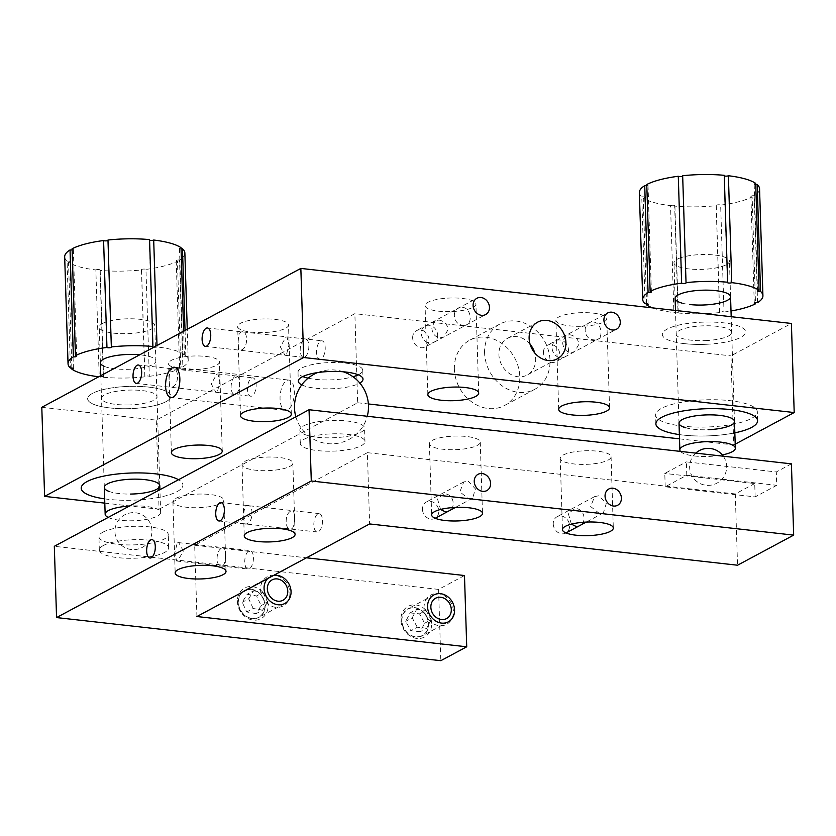 <?xml version="1.0" encoding="UTF-8"?>
<svg xmlns="http://www.w3.org/2000/svg" width="836" height="836" viewBox="0 0 836 836"><rect width="100%" height="100%" fill="white"/><g stroke="black" fill="none" stroke-linecap="round" stroke-linejoin="round"><path stroke-width="0.63" stroke-dasharray="4.18 3.13" d="M438.9 320.073C444.156 321.024 447.239 324.149 448.169 329.468L443.759 337.033L439.464 337.89C434.73 336.668 432.181 333.24 431.815 327.628L435.013 320.721L438.9 320.073M412.66 337.901A9.248 7.848 -118.2 0 1 416.464 330.669A9.248 7.848 -118.2 0 1 424.657 331.547A9.248 7.848 -118.2 0 1 429.004 339.74A9.248 7.848 -118.2 0 1 425.2 346.971A9.248 7.848 -118.2 0 1 417.007 346.094A9.248 7.848 -118.2 0 1 412.66 337.901M454.376 369.219A37.003 31.381 -118.2 0 1 469.602 340.273A37.003 31.381 -118.2 0 1 502.373 343.795A37.003 31.381 -118.2 0 1 519.783 376.555A37.003 31.381 -118.2 0 1 504.557 405.491A37.003 31.381 -118.2 0 1 471.786 401.97A37.003 31.381 -118.2 0 1 454.376 369.219M484.598 353.011A37.003 31.381 -118.2 0 1 499.823 324.075A37.003 31.381 -118.2 0 1 532.595 327.597A37.003 31.381 -118.2 0 1 550.004 360.358A37.003 31.381 -118.2 0 1 534.789 389.294A37.003 31.381 -118.2 0 1 502.008 385.772A37.003 31.381 -118.2 0 1 484.598 353.011M569.713 334.755C574.969 335.696 578.052 338.82 578.982 344.139L574.572 351.705L570.277 352.573C565.544 351.339 562.994 347.922 562.628 342.311L565.826 335.403L569.713 334.755M543.473 352.583A9.248 7.848 -118.2 0 1 547.277 345.341A9.248 7.848 -118.2 0 1 555.47 346.229A9.248 7.848 -118.2 0 1 559.827 354.412A9.248 7.848 -118.2 0 1 556.013 361.654A9.248 7.848 -118.2 0 1 547.82 360.765A9.248 7.848 -118.2 0 1 543.473 352.583M593.184 313.113A25.435 6.803 -1.8 0 1 606.737 318.683A25.435 6.803 -1.8 0 1 569.431 325.841A25.435 6.803 -1.8 0 1 555.888 320.282A25.435 6.803 -1.8 0 1 593.184 313.113M594.02 339.844C603.717 342.049 603.111 323.104 593.466 322.027C582.013 320.763 582.619 339.677 594.02 339.844M301.744 384.863A32.374 8.663 178.2 0 0 315.548 388.228A32.374 8.663 178.2 0 0 359.814 383.045M308.139 378.165A32.374 8.663 178.2 0 0 315.266 379.325A32.374 8.663 178.2 0 0 353.011 376.754M358.257 374.81A32.374 8.663 178.2 0 0 362.74 370.202A32.374 8.663 178.2 0 0 345.487 363.117A32.374 8.663 178.2 0 0 298.013 372.239A32.374 8.663 178.2 0 0 302.768 376.545M462.371 298.442A25.435 6.803 -1.8 0 1 475.924 304.001A25.435 6.803 -1.8 0 1 438.618 311.17A25.435 6.803 -1.8 0 1 425.075 305.6A25.435 6.803 -1.8 0 1 462.371 298.442M463.207 325.162C472.904 327.378 472.298 308.432 462.653 307.345C451.2 306.091 451.806 324.995 463.207 325.162M286.414 355.007L284.971 355.279L280.332 346.867L285.86 337.19L287.03 336.898L288.942 344.996L286.414 355.007M274.971 319.394A25.435 6.803 -1.8 0 1 288.524 324.964A25.435 6.803 -1.8 0 1 251.218 332.132A25.435 6.803 -1.8 0 1 237.675 326.562A25.435 6.803 -1.8 0 1 274.971 319.394M321.17 358.916A9.248 4.232 96.4 0 1 319.854 359.198A9.248 4.232 96.4 0 1 316.572 350.932A9.248 4.232 96.4 0 1 320.606 341.088A9.248 4.232 96.4 0 1 321.912 340.806A9.248 4.232 96.4 0 1 325.194 349.072A9.248 4.232 96.4 0 1 321.17 358.916M252.085 395.94A9.248 4.232 96.4 0 1 250.779 396.233A9.248 4.232 96.4 0 1 247.498 387.967A9.248 4.232 96.4 0 1 251.531 378.123A9.248 4.232 96.4 0 1 252.838 377.841A9.248 4.232 96.4 0 1 256.119 386.107A9.248 4.232 96.4 0 1 252.085 395.94M217.339 392.042L215.897 392.314L211.247 383.902L216.775 374.225L217.956 373.932L219.868 382.031L217.339 392.042M205.886 356.429A25.435 6.803 -1.8 0 1 219.44 361.998A25.435 6.803 -1.8 0 1 182.143 369.167A25.435 6.803 -1.8 0 1 168.59 363.597A25.435 6.803 -1.8 0 1 205.886 356.429M287.647 409.943A15.267 6.981 96.4 0 1 285.484 410.413A15.267 6.981 96.4 0 1 280.07 396.786A15.267 6.981 96.4 0 1 286.727 380.547A15.267 6.981 96.4 0 1 288.89 380.077A15.267 6.981 96.4 0 1 294.293 393.704A15.267 6.981 96.4 0 1 287.647 409.943M530.066 344.213A20.816 17.65 61.8 0 0 507.473 338.34A20.816 17.65 61.8 0 0 498.904 354.621A20.816 17.65 61.8 0 0 508.696 373.044A20.816 17.65 61.8 0 0 527.14 375.03A20.816 17.65 61.8 0 0 535.698 358.748A20.816 17.65 61.8 0 0 534.758 352.959M679.501 438.858L733.757 444.951L730.957 355.864L791.399 323.459M733.757 444.951L735.199 444.177M41.8 407.299L156.259 420.142L354.861 313.667L730.957 355.864M104.813 503.136L159.059 509.228L156.259 420.142M172.373 387.005C179.625 384.759 179.019 365.823 171.808 369.188C167.879 371.801 168.485 390.725 172.373 387.005M159.059 509.228L357.662 402.753L354.861 313.667M241.447 349.97C248.7 347.724 248.104 328.788 240.893 332.153C236.964 334.766 237.56 353.691 241.447 349.97M684.517 343.648A41.622 11.129 -1.8 0 1 667.159 329.112A41.622 11.129 -1.8 0 1 723.38 322.821A41.622 11.129 -1.8 0 1 740.738 337.368A41.622 11.129 -1.8 0 1 684.517 343.648M109.829 407.937A41.622 11.129 -1.8 0 1 92.462 393.39A41.622 11.129 -1.8 0 1 148.683 387.099A41.622 11.129 -1.8 0 1 166.04 401.646A41.622 11.129 -1.8 0 1 109.829 407.937M679.365 434.595A50.871 13.606 178.2 0 0 683.002 435.054A50.871 13.606 178.2 0 0 734.844 432.849A50.871 13.606 178.2 0 1 709.994 435.817A50.871 13.606 178.2 0 1 679.365 434.595M104.678 498.873A50.871 13.606 178.2 0 0 108.304 499.332A50.871 13.606 178.2 0 0 166.782 495.539A50.871 13.606 178.2 0 0 178.517 479.718A50.871 13.606 178.2 0 1 129.078 500.283A50.871 13.606 178.2 0 1 104.678 498.873M357.662 402.753L368.383 403.955M599.485 513.555L590.634 506.511L594.626 496.605L598.921 495.738L606.267 503.606L603.373 512.907L599.485 513.555M563.161 455.045A25.435 6.803 -1.8 0 1 591.658 450.771A25.435 6.803 -1.8 0 1 611.074 456.769A25.435 6.803 -1.8 0 1 608.127 460.082A25.435 6.803 -1.8 0 1 579.641 464.356A25.435 6.803 -1.8 0 1 560.225 458.358A25.435 6.803 -1.8 0 1 563.161 455.045M102.932 532.166A34.684 9.28 -1.8 0 1 141.796 526.346A34.684 9.28 -1.8 0 1 168.266 534.517A34.684 9.28 -1.8 0 1 164.253 539.042A34.684 9.28 -1.8 0 1 125.39 544.863A34.684 9.28 -1.8 0 1 98.92 536.691A34.684 9.28 -1.8 0 1 102.932 532.166M103.35 545.521A34.684 9.28 -1.8 0 1 142.214 539.711A34.684 9.28 -1.8 0 1 168.684 547.873A34.684 9.28 -1.8 0 1 164.671 552.408A34.684 9.28 -1.8 0 1 125.818 558.218A34.684 9.28 -1.8 0 1 99.338 550.057A34.684 9.28 -1.8 0 1 103.35 545.521M303.583 425.921A32.374 8.663 -1.8 0 1 339.844 420.487A32.374 8.663 -1.8 0 1 364.559 428.116A32.374 8.663 -1.8 0 1 360.807 432.337A32.374 8.663 -1.8 0 1 324.546 437.771A32.374 8.663 -1.8 0 1 299.842 430.143A32.374 8.663 -1.8 0 1 303.583 425.921M304.001 439.287A32.374 8.663 -1.8 0 1 340.273 433.853A32.374 8.663 -1.8 0 1 364.977 441.471A32.374 8.663 -1.8 0 1 361.236 445.703A32.374 8.663 -1.8 0 1 324.964 451.137A32.374 8.663 -1.8 0 1 300.26 443.508A32.374 8.663 -1.8 0 1 304.001 439.287M468.108 481.066L475.454 488.935L472.559 498.235L468.672 498.883L459.821 491.84L463.813 481.933L468.108 481.066M432.348 440.363A25.435 6.803 -1.8 0 1 460.845 436.099A25.435 6.803 -1.8 0 1 480.261 442.087A25.435 6.803 -1.8 0 1 477.314 445.41A25.435 6.803 -1.8 0 1 448.817 449.674A25.435 6.803 -1.8 0 1 429.411 443.686A25.435 6.803 -1.8 0 1 432.348 440.363M246.348 505.874C253.569 502.509 254.154 521.445 246.913 523.691C243.015 527.411 242.419 508.487 246.348 505.874M291.879 528.728C295.808 526.105 295.212 507.18 291.315 510.911C284.062 513.158 284.668 532.083 291.879 528.728M244.948 461.326A25.435 6.803 -1.8 0 1 273.445 457.062A25.435 6.803 -1.8 0 1 292.861 463.05A25.435 6.803 -1.8 0 1 289.914 466.373A25.435 6.803 -1.8 0 1 261.417 470.637A25.435 6.803 -1.8 0 1 242.012 464.649A25.435 6.803 -1.8 0 1 244.948 461.326M177.274 542.909L178.716 542.637L183.366 551.039L177.828 560.726L176.657 561.019L174.745 552.909L177.274 542.909M222.794 565.763C226.723 563.14 226.128 544.215 222.24 547.946C214.988 550.192 215.594 569.117 222.794 565.763M175.874 498.36A25.435 6.803 -1.8 0 1 204.371 494.097A25.435 6.803 -1.8 0 1 223.776 500.085A25.435 6.803 -1.8 0 1 220.84 503.408A25.435 6.803 -1.8 0 1 192.343 507.671A25.435 6.803 -1.8 0 1 172.927 501.684A25.435 6.803 -1.8 0 1 175.874 498.36M252.117 618.65A15.267 12.948 -118.2 0 1 238.762 606.33A15.267 12.948 -118.2 0 1 244.446 590.498A15.267 12.948 -118.2 0 1 251.197 589.255A15.267 12.948 -118.2 0 1 264.552 601.565A15.267 12.948 -118.2 0 1 258.867 617.396A15.267 12.948 -118.2 0 1 252.117 618.65M267.729 578.564A15.267 12.948 -118.2 0 1 270.352 576.61A15.267 12.948 -118.2 0 1 273.424 575.513M415.638 636.99A15.267 12.948 -118.2 0 1 402.273 624.68A15.267 12.948 -118.2 0 1 407.958 608.838A15.267 12.948 -118.2 0 1 414.708 607.594A15.267 12.948 -118.2 0 1 428.074 619.904A15.267 12.948 -118.2 0 1 422.389 635.747A15.267 12.948 -118.2 0 1 415.638 636.99M686.795 475.235L686.377 461.869L776.31 471.953L776.728 485.319L755.148 496.887L665.205 486.803L686.795 475.235L776.728 485.319M665.205 486.803L664.787 473.437L686.377 461.869M755.148 496.887L754.72 483.532L664.787 473.437M791.42 463.855L776.31 471.953M754.72 483.532L735.293 493.94L737.54 565.22M735.293 493.94L367.38 452.673L369.616 523.942M367.38 452.673L194.684 545.25L196.92 616.529M464.482 575.523L438.586 589.411L440.823 660.68M194.684 545.25L306.467 557.8M438.586 589.411L54.319 546.305M444.919 511.611C456.372 512.886 455.756 493.961 444.365 493.794L437.479 498.831L440.572 509.458M575.732 526.293C587.185 527.558 586.569 508.633 575.178 508.476L568.292 513.513L571.385 524.141M437.646 335.111A9.248 7.848 -118.2 0 1 433.842 342.342A9.248 7.848 -118.2 0 1 425.639 341.464A9.248 7.848 -118.2 0 1 421.292 333.271A9.248 7.848 -118.2 0 1 425.096 326.04A9.248 7.848 -118.2 0 1 433.288 326.918A9.248 7.848 -118.2 0 1 437.646 335.111M322.487 520.494A9.248 4.232 96.4 0 1 317.137 531.999A9.248 4.232 96.4 0 1 313.855 525.123A9.248 4.232 96.4 0 1 319.206 513.607A9.248 4.232 96.4 0 1 322.487 520.494M239.775 382.888A9.248 4.232 96.4 0 1 234.425 394.393A9.248 4.232 96.4 0 1 231.133 387.517A9.248 4.232 96.4 0 1 236.483 376.012A9.248 4.232 96.4 0 1 239.775 382.888M308.85 345.853A9.248 4.232 96.4 0 1 303.499 357.359A9.248 4.232 96.4 0 1 300.218 350.483A9.248 4.232 96.4 0 1 305.568 338.977A9.248 4.232 96.4 0 1 308.85 345.853M568.459 349.782A9.248 7.848 -118.2 0 1 564.655 357.024A9.248 7.848 -118.2 0 1 556.452 356.136A9.248 7.848 -118.2 0 1 552.105 347.954A9.248 7.848 -118.2 0 1 555.909 340.712A9.248 7.848 -118.2 0 1 564.101 341.6A9.248 7.848 -118.2 0 1 568.459 349.782M253.412 557.528A9.248 4.232 96.4 0 1 248.062 569.034A9.248 4.232 96.4 0 1 244.77 562.158A9.248 4.232 96.4 0 1 250.121 550.642A9.248 4.232 96.4 0 1 253.412 557.528M422.431 509.312A9.248 7.848 61.8 0 0 426.788 517.494A9.248 7.848 61.8 0 0 434.981 518.383A9.248 7.848 61.8 0 0 438.785 511.141A9.248 7.848 61.8 0 0 434.438 502.958A9.248 7.848 61.8 0 0 426.235 502.07A9.248 7.848 61.8 0 0 422.431 509.312M553.244 523.984A9.248 7.848 61.8 0 0 557.602 532.177A9.248 7.848 61.8 0 0 565.794 533.054A9.248 7.848 61.8 0 0 569.598 525.823A9.248 7.848 61.8 0 0 565.251 517.63A9.248 7.848 61.8 0 0 557.048 516.752A9.248 7.848 61.8 0 0 553.244 523.984M680.473 451.409A27.755 7.419 178.2 0 0 722.273 454.92M680.535 257.791A27.755 7.419 178.2 0 0 673.973 262.838A27.755 7.419 178.2 0 0 692.271 269.223A27.755 7.419 178.2 0 0 722.879 266.151A27.755 7.419 178.2 0 0 729.441 261.093A27.755 7.419 178.2 0 0 711.143 254.708A27.755 7.419 178.2 0 0 680.535 257.791M709.712 426.903A50.871 13.606 178.2 0 0 757.322 411.814A50.871 13.606 178.2 0 0 703.222 399.921A50.871 13.606 178.2 0 0 655.612 415.011A50.871 13.606 178.2 0 0 709.712 426.903M685.875 427.823A27.755 7.419 178.2 0 0 708.52 429.683M706.608 344.275A41.622 11.129 178.2 0 0 745.472 331.317A41.622 11.129 178.2 0 0 701.289 322.194A41.622 11.129 178.2 0 0 662.425 335.163A41.622 11.129 178.2 0 0 706.608 344.275M705.72 340.597A27.755 7.419 178.2 0 0 731.625 331.955A27.755 7.419 178.2 0 0 702.177 325.883A27.755 7.419 178.2 0 0 676.261 334.515A27.755 7.419 178.2 0 0 705.72 340.597M724.258 175.32A2.309 0.617 178.2 0 0 724.039 175.602A2.309 0.617 178.2 0 0 724.279 175.863M755.713 183.387A2.309 0.617 178.2 0 0 754.166 184.024A2.309 0.617 178.2 0 0 755.451 184.526A2.309 0.617 178.2 0 0 755.744 184.557M646.792 184.495A2.309 0.617 -1.8 0 1 648.025 184.996A2.309 0.617 -1.8 0 1 646.824 185.582M639.373 192.583A60.129 16.083 178.2 0 0 641.766 196.878L645.12 303.781M646.552 303.74L643.229 198.007A60.129 16.083 178.2 0 0 670.545 205.646L673.9 312.549A2.309 0.617 -1.8 0 1 676.491 312.162A2.309 0.617 -1.8 0 1 678.257 312.706A2.309 0.617 -1.8 0 1 678.038 312.977L674.673 206.074A60.129 16.083 178.2 0 0 716.264 205.656L719.618 312.56A2.309 0.617 -1.8 0 1 719.514 312.382A2.309 0.617 -1.8 0 1 721.426 311.713A2.309 0.617 -1.8 0 1 724.007 312.037L720.653 205.133A60.129 16.083 178.2 0 0 752.149 196.909L755.472 302.716M641.766 196.878A2.309 0.617 -1.8 0 1 644.765 197.38A2.309 0.617 -1.8 0 1 643.229 198.007M652.529 307.878A60.129 16.083 178.2 0 0 673.9 312.549M670.545 205.646A2.309 0.617 -1.8 0 1 673.137 205.259A2.309 0.617 -1.8 0 1 674.903 205.802A2.309 0.617 -1.8 0 1 674.673 206.074M678.038 312.977A60.129 16.083 178.2 0 0 719.618 312.56M716.264 205.656A2.309 0.617 -1.8 0 1 716.159 205.478A2.309 0.617 -1.8 0 1 718.072 204.81A2.309 0.617 -1.8 0 1 720.653 205.133M724.007 312.037A60.129 16.083 178.2 0 0 731.009 310.992M757.573 302.642L754.218 195.739A60.129 16.083 178.2 0 0 759.558 188.811M752.149 196.909A2.309 0.617 -1.8 0 1 750.906 196.397A2.309 0.617 -1.8 0 1 754.218 195.739M681.957 303.102A27.755 7.419 178.2 0 0 690.421 304.607M149.571 239.598A2.309 0.617 178.2 0 0 149.341 239.88A2.309 0.617 178.2 0 0 149.581 240.141M157.011 345.529L157.064 346.94A2.309 0.617 -1.8 0 1 153.981 347.295A2.309 0.617 -1.8 0 1 153.772 347.264M185.049 330.502L185.832 355.708A2.309 0.617 -1.8 0 1 184.119 355.718A2.309 0.617 -1.8 0 1 182.833 355.206A2.309 0.617 -1.8 0 1 184.38 354.568L183.638 331.255M181.015 247.665A2.309 0.617 178.2 0 0 179.479 248.302A2.309 0.617 178.2 0 0 180.754 248.814A2.309 0.617 178.2 0 0 181.057 248.835M72.095 248.773A2.309 0.617 -1.8 0 1 73.338 249.274A2.309 0.617 -1.8 0 1 72.126 249.859M64.675 256.871A60.129 16.083 178.2 0 0 67.068 261.156L70.433 368.059M71.854 368.028L68.531 262.285A60.129 16.083 178.2 0 0 95.847 269.923L99.212 376.827A2.309 0.617 -1.8 0 1 101.793 376.44A2.309 0.617 -1.8 0 1 103.57 376.984A2.309 0.617 -1.8 0 1 103.34 377.266L99.986 270.352A60.129 16.083 178.2 0 0 141.566 269.934L144.931 376.837A2.309 0.617 -1.8 0 1 144.827 376.66A2.309 0.617 -1.8 0 1 146.739 375.991A2.309 0.617 -1.8 0 1 149.31 376.325L145.955 269.411A60.129 16.083 178.2 0 0 177.451 261.187L180.816 368.091A2.309 0.617 -1.8 0 1 179.573 367.579A2.309 0.617 -1.8 0 1 182.875 366.92L179.521 260.017A60.129 16.083 178.2 0 0 184.871 253.089M67.068 261.156A2.309 0.617 -1.8 0 1 70.067 261.658A2.309 0.617 -1.8 0 1 68.531 262.285M95.847 269.923A2.309 0.617 -1.8 0 1 98.439 269.537A2.309 0.617 -1.8 0 1 100.205 270.08A2.309 0.617 -1.8 0 1 99.986 270.352M103.34 377.266A60.129 16.083 178.2 0 0 144.931 376.837M141.566 269.934A2.309 0.617 -1.8 0 1 141.462 269.756A2.309 0.617 -1.8 0 1 143.374 269.087A2.309 0.617 -1.8 0 1 145.955 269.411M149.31 376.325A60.129 16.083 178.2 0 0 180.816 368.091M177.451 261.187A2.309 0.617 -1.8 0 1 176.218 260.675A2.309 0.617 -1.8 0 1 179.521 260.017M182.875 366.92A60.129 16.083 178.2 0 0 188.225 359.992A60.129 16.083 178.2 0 0 185.832 355.708M184.38 354.568A60.129 16.083 178.2 0 0 157.064 346.94M104.636 366.513A27.755 7.419 178.2 0 0 115.723 368.885A27.755 7.419 178.2 0 0 152.946 364.475A27.755 7.419 178.2 0 0 140.542 354.882A27.755 7.419 178.2 0 0 139.727 354.798M108.178 517.421A27.755 7.419 178.2 0 0 131.9 520.776A27.755 7.419 178.2 0 0 156.635 516.481A27.755 7.419 178.2 0 0 160.627 512.458A27.755 7.419 178.2 0 0 129.361 506.073M103.267 323.104A27.755 7.419 178.2 0 0 99.275 327.116A27.755 7.419 178.2 0 0 119.684 333.627A27.755 7.419 178.2 0 0 150.762 329.394A27.755 7.419 178.2 0 0 154.754 325.371A27.755 7.419 178.2 0 0 134.345 318.871A27.755 7.419 178.2 0 0 103.267 323.104M108.555 491.234A27.755 7.419 178.2 0 0 130.426 494.066M126.821 408.71A41.622 11.129 178.2 0 0 170.784 396.954A41.622 11.129 178.2 0 0 131.691 386.326A41.622 11.129 178.2 0 0 87.717 398.082A41.622 11.129 178.2 0 0 126.821 408.71M127.626 404.979A27.755 7.419 178.2 0 0 156.938 397.142A27.755 7.419 178.2 0 0 130.876 390.057A27.755 7.419 178.2 0 0 101.564 397.894A27.755 7.419 178.2 0 0 127.626 404.979M424.04 608.19A16.616 14.097 -118.2 0 1 438.064 593.654A16.616 14.097 -118.2 0 1 453.405 611.147A16.616 14.097 -118.2 0 1 439.381 625.694A16.616 14.097 -118.2 0 1 424.04 608.19M401.928 620.96A14.996 12.718 -118.2 0 1 414.583 607.835A14.996 12.718 -118.2 0 1 428.419 623.625A14.996 12.718 -118.2 0 1 415.774 636.75A14.996 12.718 -118.2 0 1 401.928 620.96M431.658 623.238A17.389 14.745 61.8 0 0 415.596 604.93A17.389 14.745 61.8 0 0 400.925 620.155A17.389 14.745 61.8 0 0 416.986 638.464A17.389 14.745 61.8 0 0 431.658 623.238M410.089 612.903L419.526 613.854L424.615 623.248L420.257 631.692L410.821 630.741L405.742 621.347L410.089 612.903L416.568 609.434L426.005 610.374L419.526 613.854M426.005 610.374L431.083 619.769L424.615 623.248M431.083 619.769L426.736 628.212L420.257 631.692M426.736 628.212L417.3 627.261L410.821 630.741M417.3 627.261L412.211 617.877L405.742 621.347M412.211 617.877L416.568 609.434M289.893 593.926A16.616 14.097 -118.2 0 1 274.825 607.197A16.616 14.097 -118.2 0 1 260.508 588.722A16.616 14.097 -118.2 0 1 275.577 575.45A16.616 14.097 -118.2 0 1 289.893 593.926M264.907 606.299A14.996 12.718 -118.2 0 1 251.312 618.274A14.996 12.718 -118.2 0 1 238.396 601.606A14.996 12.718 -118.2 0 1 251.991 589.62A14.996 12.718 -118.2 0 1 264.907 606.299M237.403 600.624A17.389 14.745 61.8 0 0 252.378 619.967A17.389 14.745 61.8 0 0 268.147 606.069A17.389 14.745 61.8 0 0 253.172 586.736A17.389 14.745 61.8 0 0 237.403 600.624M256.171 613.624L246.724 611.952L242.21 602.275L247.142 594.271L256.589 595.943L261.104 605.619L256.171 613.624L262.64 610.155L253.203 608.483L246.724 611.952M253.203 608.483L248.689 598.806L242.21 602.275M248.689 598.806L253.621 590.801L247.142 594.271M253.621 590.801L263.068 592.473L256.589 595.943M263.068 592.473L267.572 602.15L261.104 605.619M267.572 602.15L262.64 610.155M435.013 320.721L416.464 330.669M499.823 324.075L469.602 340.273M565.826 335.403L547.277 345.341M609.538 407.769L606.737 318.683M362.74 370.202L363.012 379.116M478.714 393.087L475.924 304.001M291.315 414.05L288.524 324.964M284.971 355.279L319.854 359.198M215.897 392.314L250.779 396.233M222.24 451.085L219.44 361.998M171.025 397.57L285.484 410.413M537.694 322.142L507.473 338.34M557.361 358.822L527.14 375.03M174.421 367.234L288.89 380.077M171.39 452.684L168.59 363.597M217.956 373.932L252.838 377.841M287.03 336.898L321.912 340.806M240.465 415.649L237.675 326.562M427.865 394.686L425.075 305.6M298.013 372.239L298.295 381.153M558.688 409.368L555.888 320.282M574.572 351.705L556.013 361.654M534.789 389.294L504.557 405.491M443.759 337.033L425.2 346.971M594.626 496.605L557.048 516.752M611.074 456.769L613.31 528.038M168.684 547.873L168.266 534.517M364.977 441.471L364.559 428.116M480.261 442.087L482.497 513.356M463.813 481.933L426.235 502.07M292.861 463.05L295.098 534.319M178.716 542.637L250.121 550.642M223.776 500.085L226.023 571.354M270.352 576.61L244.446 590.498M433.863 594.95L407.958 608.838M448.295 621.859L422.389 635.747M284.773 603.508L258.867 617.396M172.927 501.684L175.173 572.953M176.657 561.019L248.062 569.034M242.012 464.649L244.248 535.918M472.559 498.235L455.442 507.41M429.411 443.686L431.648 514.955M300.26 443.508L299.842 430.143M99.338 550.057L98.92 536.691M560.225 458.358L562.461 529.627M603.373 512.907L586.255 522.092M433.842 342.342L485.643 314.566M425.096 326.04L476.907 298.264M317.137 531.999L219.032 520.985M319.206 513.607L221.091 502.603M234.425 394.393L136.31 383.39M236.483 376.012L138.379 364.998M303.499 357.359L205.395 346.355M305.568 338.977L207.453 327.973M564.655 357.024L616.466 329.248M555.909 340.712L607.72 312.946M679.01 423.194L675.467 310.449M675.091 298.473L673.973 262.838M734.478 421.448L731.187 316.698M730.559 296.728L729.441 261.093M757.594 420.727L757.322 411.814M655.894 423.925L655.612 415.011M727.393 282.505L724.039 175.602M757.531 290.928L754.166 184.024M651.39 291.9L648.025 184.996M648.119 304.283L644.765 197.38M678.257 312.706L674.903 205.802M719.514 312.382L716.159 205.478M754.271 303.301L750.906 196.397M686.137 282.819L682.772 175.915M152.706 346.783L149.341 239.88M182.833 355.206L179.479 248.302M76.693 356.178L73.338 249.274M73.432 368.561L70.067 261.658M103.57 376.984L100.205 270.08M144.827 376.66L141.462 269.756M179.573 367.579L176.218 260.675M188.225 359.992L187.264 329.311M111.439 347.097L108.084 240.193M104.312 487.472L100.801 375.667M100.393 362.751L99.275 327.116M160.627 512.458L159.916 489.687M159.791 485.737L154.754 325.371M343.293 371.79A37.003 37.003 0 0 0 317.523 372.595M295.86 416.809A37.003 37.003 0 0 0 367.276 416.276M151.943 530.567A18.496 18.496 0 0 0 124.71 514.84A18.496 18.496 0 0 0 134.032 549.639A18.496 18.496 0 0 0 151.943 530.567M695.761 453.122A18.496 18.496 0 0 0 708.729 485.361A18.496 18.496 0 0 0 723.265 456.205"/><path stroke-width="1.25" d="M595.984 402.2A25.435 6.803 -1.8 0 1 609.538 407.769A25.435 6.803 -1.8 0 1 572.232 414.928A25.435 6.803 -1.8 0 1 558.688 409.368A25.435 6.803 -1.8 0 1 595.984 402.2M359.814 383.045A32.374 8.663 178.2 0 0 363.012 379.116A32.374 8.663 178.2 0 0 345.77 372.03A32.374 8.663 178.2 0 0 298.295 381.153A32.374 8.663 178.2 0 0 301.744 384.863M353.011 376.754A32.374 8.663 178.2 0 0 358.257 374.81M465.171 387.528A25.435 6.803 -1.8 0 1 478.714 393.087A25.435 6.803 -1.8 0 1 441.418 400.256A25.435 6.803 -1.8 0 1 427.865 394.686A25.435 6.803 -1.8 0 1 465.171 387.528M277.771 408.49A25.435 6.803 -1.8 0 1 291.315 414.05A25.435 6.803 -1.8 0 1 254.019 421.219A25.435 6.803 -1.8 0 1 240.465 415.649A25.435 6.803 -1.8 0 1 277.771 408.49M208.686 445.515A25.435 6.803 -1.8 0 1 222.24 451.085A25.435 6.803 -1.8 0 1 184.944 458.253A25.435 6.803 -1.8 0 1 171.39 452.684A25.435 6.803 -1.8 0 1 208.686 445.515M173.188 397.1A15.267 6.981 96.4 0 1 171.025 397.57A15.267 6.981 96.4 0 1 165.612 383.943A15.267 6.981 96.4 0 1 172.258 367.704A15.267 6.981 96.4 0 1 174.421 367.234A15.267 6.981 96.4 0 1 179.834 380.861A15.267 6.981 96.4 0 1 173.188 397.1M534.758 352.959A20.816 17.65 61.8 0 0 530.066 344.213M529.125 338.413A20.816 17.65 -118.2 0 1 537.694 322.142A20.816 17.65 -118.2 0 1 556.128 324.117A20.816 17.65 -118.2 0 1 565.92 342.541A20.816 17.65 -118.2 0 1 557.361 358.822A20.816 17.65 -118.2 0 1 538.917 356.847A20.816 17.65 -118.2 0 1 529.125 338.413M735.199 444.177L794.2 412.545L791.399 323.459L300.845 268.419L41.8 407.299L44.601 496.385L104.813 503.136M620.27 322.006A9.248 7.848 -118.2 0 1 612.37 330.001A9.248 7.848 -118.2 0 1 603.916 320.178A9.248 7.848 -118.2 0 1 611.816 312.183A9.248 7.848 -118.2 0 1 620.27 322.006A9.248 7.848 -118.2 0 1 616.466 329.248A9.248 7.848 -118.2 0 1 608.263 328.37A9.248 7.848 -118.2 0 1 603.916 320.178A9.248 7.848 -118.2 0 1 607.72 312.946A9.248 7.848 -118.2 0 1 615.913 313.824A9.248 7.848 -118.2 0 1 620.27 322.006M489.457 307.334A9.248 7.848 -118.2 0 1 481.557 315.329A9.248 7.848 -118.2 0 1 473.103 305.506A9.248 7.848 -118.2 0 1 480.993 297.511A9.248 7.848 -118.2 0 1 489.457 307.334A9.248 7.848 -118.2 0 1 485.643 314.566A9.248 7.848 -118.2 0 1 477.45 313.688A9.248 7.848 -118.2 0 1 473.103 305.506A9.248 7.848 -118.2 0 1 476.907 298.264A9.248 7.848 -118.2 0 1 485.099 299.142A9.248 7.848 -118.2 0 1 489.457 307.334M794.2 412.545L303.646 357.505L300.845 268.419M206.147 328.255A9.248 4.232 96.4 0 1 210.745 334.849A9.248 4.232 96.4 0 1 206.701 346.073A9.248 4.232 96.4 0 1 202.103 339.479A9.248 4.232 96.4 0 1 206.147 328.255M137.062 365.29A9.248 4.232 96.4 0 1 141.66 371.884A9.248 4.232 96.4 0 1 137.626 383.107A9.248 4.232 96.4 0 1 133.028 376.513A9.248 4.232 96.4 0 1 137.062 365.29M303.646 357.505L44.601 496.385M302.768 376.545A32.374 8.663 178.2 0 0 308.139 378.165M730.497 409.598A50.871 13.606 178.2 0 0 662.802 416.756A50.871 13.606 178.2 0 0 679.365 434.595A50.871 13.606 178.2 0 1 655.894 423.925A50.871 13.606 178.2 0 1 703.494 408.835A50.871 13.606 178.2 0 1 757.594 420.727A50.871 13.606 178.2 0 1 734.844 432.849A50.871 13.606 178.2 0 0 730.497 409.598M155.799 473.876A50.871 13.606 178.2 0 0 88.104 481.034A50.871 13.606 178.2 0 0 104.678 498.873A50.871 13.606 178.2 0 1 83.684 483.814A50.871 13.606 178.2 0 1 135.024 472.925A50.871 13.606 178.2 0 1 178.517 479.718A50.871 13.606 178.2 0 0 155.799 473.876M368.383 403.955L679.501 438.858M612.955 488.224A9.248 7.848 61.8 0 0 608.859 488.976A9.248 7.848 61.8 0 0 605.41 498.57A9.248 7.848 61.8 0 0 613.509 506.041A9.248 7.848 61.8 0 0 617.605 505.278A9.248 7.848 61.8 0 0 621.054 495.685A9.248 7.848 61.8 0 0 612.955 488.224M565.408 526.314A25.435 6.803 -1.8 0 1 593.905 522.04A25.435 6.803 -1.8 0 1 613.31 528.038A25.435 6.803 -1.8 0 1 610.374 531.351A25.435 6.803 -1.8 0 1 581.877 535.625A25.435 6.803 -1.8 0 1 562.461 529.627A25.435 6.803 -1.8 0 1 565.408 526.314M434.595 511.632A25.435 6.803 -1.8 0 1 463.081 507.368A25.435 6.803 -1.8 0 1 482.497 513.356A25.435 6.803 -1.8 0 1 479.561 516.679A25.435 6.803 -1.8 0 1 451.064 520.943A25.435 6.803 -1.8 0 1 431.648 514.955A25.435 6.803 -1.8 0 1 434.595 511.632M482.142 473.542A9.248 7.848 61.8 0 0 478.046 474.305A9.248 7.848 61.8 0 0 474.597 483.898A9.248 7.848 61.8 0 0 482.696 491.359A9.248 7.848 61.8 0 0 486.792 490.607A9.248 7.848 61.8 0 0 490.241 481.003A9.248 7.848 61.8 0 0 482.142 473.542M247.195 532.595A25.435 6.803 -1.8 0 1 275.681 528.331A25.435 6.803 -1.8 0 1 295.098 534.319A25.435 6.803 -1.8 0 1 292.161 537.642A25.435 6.803 -1.8 0 1 263.664 541.906A25.435 6.803 -1.8 0 1 244.248 535.918A25.435 6.803 -1.8 0 1 247.195 532.595M151.264 557.737A9.248 4.232 -83.6 0 0 155.287 547.904A9.248 4.232 -83.6 0 0 152.006 539.638A9.248 4.232 -83.6 0 0 150.699 539.92A9.248 4.232 -83.6 0 0 146.666 549.764A9.248 4.232 -83.6 0 0 149.947 558.02A9.248 4.232 -83.6 0 0 151.264 557.737M178.11 569.63A25.435 6.803 -1.8 0 1 206.607 565.366A25.435 6.803 -1.8 0 1 226.023 571.354A25.435 6.803 -1.8 0 1 223.076 574.677A25.435 6.803 -1.8 0 1 194.579 578.94A25.435 6.803 -1.8 0 1 175.173 572.953A25.435 6.803 -1.8 0 1 178.11 569.63M273.424 575.513A15.267 12.948 -118.2 0 1 277.103 575.367A15.267 12.948 -118.2 0 1 290.458 587.677A15.267 12.948 -118.2 0 1 284.773 603.508A15.267 12.948 -118.2 0 1 278.022 604.762A15.267 12.948 -118.2 0 1 265.263 594.26A15.267 12.948 -118.2 0 1 267.729 578.564M441.544 623.102A15.267 12.948 -118.2 0 1 428.178 610.792A15.267 12.948 -118.2 0 1 433.863 594.95A15.267 12.948 -118.2 0 1 440.614 593.706A15.267 12.948 -118.2 0 1 453.979 606.027A15.267 12.948 -118.2 0 1 448.295 621.859A15.267 12.948 -118.2 0 1 441.544 623.102M56.555 617.574L54.319 546.305L309.048 409.734L791.42 463.855L793.667 535.124L737.54 565.22L369.616 523.942L196.92 616.529L466.728 646.792L440.823 660.68L56.555 617.574L311.285 481.003L793.667 535.124M306.467 557.8L464.482 575.523L466.728 646.792M219.774 502.885A9.248 4.232 -83.6 0 0 215.74 514.109A9.248 4.232 -83.6 0 0 220.338 520.703A9.248 4.232 -83.6 0 0 224.372 509.479A9.248 4.232 -83.6 0 0 219.774 502.885M309.048 409.734L311.285 481.003M440.572 509.458L444.919 511.611M571.385 524.141L575.732 526.293M224.372 509.479A9.248 4.232 96.4 0 1 219.032 520.985A9.248 4.232 96.4 0 1 215.74 514.109A9.248 4.232 96.4 0 1 221.091 502.603A9.248 4.232 96.4 0 1 224.372 509.479M141.66 371.884A9.248 4.232 96.4 0 1 136.31 383.39A9.248 4.232 96.4 0 1 133.028 376.513A9.248 4.232 96.4 0 1 138.379 364.998A9.248 4.232 96.4 0 1 141.66 371.884M210.745 334.849A9.248 4.232 96.4 0 1 205.395 346.355A9.248 4.232 96.4 0 1 202.103 339.479A9.248 4.232 96.4 0 1 207.453 327.973A9.248 4.232 96.4 0 1 210.745 334.849M155.297 546.514A9.248 4.232 96.4 0 1 149.947 558.02A9.248 4.232 96.4 0 1 146.666 551.143A9.248 4.232 96.4 0 1 152.006 539.638A9.248 4.232 96.4 0 1 155.297 546.514M474.242 481.536A9.248 7.848 61.8 0 0 478.6 489.729A9.248 7.848 61.8 0 0 486.792 490.607A9.248 7.848 61.8 0 0 490.596 483.365A9.248 7.848 61.8 0 0 486.238 475.182A9.248 7.848 61.8 0 0 478.046 474.305A9.248 7.848 61.8 0 0 474.242 481.536M605.055 496.208A9.248 7.848 61.8 0 0 609.413 504.401A9.248 7.848 61.8 0 0 617.605 505.278A9.248 7.848 61.8 0 0 621.409 498.047A9.248 7.848 61.8 0 0 617.062 489.854A9.248 7.848 61.8 0 0 608.859 488.976A9.248 7.848 61.8 0 0 605.055 496.208M722.273 454.92A27.755 7.419 178.2 0 0 728.762 453.227A27.755 7.419 178.2 0 0 735.325 448.18A27.755 7.419 178.2 0 0 717.016 441.795A27.755 7.419 178.2 0 0 686.419 444.867A27.755 7.419 178.2 0 0 679.846 449.925A27.755 7.419 178.2 0 0 680.473 451.409M708.52 429.683A27.755 7.419 178.2 0 0 734.426 421.041A27.755 7.419 178.2 0 0 704.978 414.969A27.755 7.419 178.2 0 0 681.131 420.226A27.755 7.419 178.2 0 0 685.875 427.823M755.472 302.716L755.504 303.813A2.309 0.617 -1.8 0 1 754.271 303.301A2.309 0.617 -1.8 0 1 757.573 302.642A60.129 16.083 178.2 0 0 762.923 295.714L759.558 188.811A60.129 16.083 178.2 0 0 757.176 184.516L760.53 291.419A2.309 0.617 -1.8 0 1 758.806 291.44A2.309 0.617 -1.8 0 1 757.531 290.928A2.309 0.617 -1.8 0 1 759.067 290.291L755.713 183.387A60.129 16.083 178.2 0 0 728.396 175.748L731.751 282.652A2.309 0.617 -1.8 0 1 728.668 283.017A2.309 0.617 -1.8 0 1 727.393 282.505A2.309 0.617 -1.8 0 1 727.623 282.223L724.258 175.32A60.129 16.083 178.2 0 0 682.667 175.738L686.032 282.641A2.309 0.617 -1.8 0 1 686.137 282.819A2.309 0.617 -1.8 0 1 682.793 283.477A2.309 0.617 -1.8 0 1 681.643 283.164L678.289 176.26A2.309 0.617 178.2 0 0 679.428 176.574A2.309 0.617 178.2 0 0 682.688 176.103M724.279 175.863A2.309 0.617 178.2 0 0 725.314 176.103A2.309 0.617 178.2 0 0 728.396 175.748M678.289 176.26A60.129 16.083 178.2 0 0 646.792 184.495L650.147 291.398A2.309 0.617 -1.8 0 1 651.39 291.9A2.309 0.617 -1.8 0 1 648.078 292.558L644.723 185.655A60.129 16.083 178.2 0 0 639.373 192.583L642.727 299.487A60.129 16.083 178.2 0 0 645.12 303.781A2.309 0.617 -1.8 0 1 648.119 304.283A2.309 0.617 -1.8 0 1 646.583 304.91L646.552 303.74M646.824 185.582A2.309 0.617 -1.8 0 1 644.723 185.655M648.078 292.558A60.129 16.083 178.2 0 0 642.727 299.487M646.583 304.91A60.129 16.083 178.2 0 0 652.529 307.878M731.009 310.992A60.129 16.083 178.2 0 0 755.504 303.813M762.923 295.714A60.129 16.083 178.2 0 0 760.53 291.419M755.744 184.557A2.309 0.617 178.2 0 0 757.176 184.516M759.067 290.291A60.129 16.083 178.2 0 0 731.751 282.652M727.623 282.223A60.129 16.083 178.2 0 0 686.032 282.641M681.643 283.164A60.129 16.083 178.2 0 0 650.147 291.398M690.421 304.607A27.755 7.419 178.2 0 0 727.633 300.197A27.755 7.419 178.2 0 0 715.229 290.604A27.755 7.419 178.2 0 0 680.87 293.708A27.755 7.419 178.2 0 0 681.957 303.102M153.772 347.264A2.309 0.617 -1.8 0 1 152.706 346.783A2.309 0.617 -1.8 0 1 152.925 346.501L149.571 239.598A60.129 16.083 178.2 0 0 107.98 240.026L111.334 346.93A2.309 0.617 -1.8 0 1 111.439 347.097A2.309 0.617 -1.8 0 1 108.095 347.755A2.309 0.617 -1.8 0 1 106.956 347.442L103.591 240.538A2.309 0.617 178.2 0 0 104.74 240.852A2.309 0.617 178.2 0 0 107.99 240.381M149.581 240.141A2.309 0.617 178.2 0 0 150.616 240.392A2.309 0.617 178.2 0 0 153.699 240.036L157.011 345.529M183.638 331.255L181.015 247.665A60.129 16.083 178.2 0 0 153.699 240.036M103.591 240.538A60.129 16.083 178.2 0 0 72.095 248.773L75.459 355.676A2.309 0.617 -1.8 0 1 76.693 356.178A2.309 0.617 -1.8 0 1 73.39 356.847L70.025 249.943A60.129 16.083 178.2 0 0 64.675 256.871L68.04 363.775A60.129 16.083 178.2 0 0 70.433 368.059A2.309 0.617 -1.8 0 1 73.432 368.561A2.309 0.617 -1.8 0 1 71.896 369.198L71.854 368.028M72.126 249.859A2.309 0.617 -1.8 0 1 70.025 249.943M73.39 356.847A60.129 16.083 178.2 0 0 68.04 363.775M71.896 369.198A60.129 16.083 178.2 0 0 98.742 376.775M187.264 329.311L184.871 253.089A60.129 16.083 178.2 0 0 182.478 248.794L185.049 330.502M181.057 248.835A2.309 0.617 178.2 0 0 182.478 248.794M152.925 346.501A60.129 16.083 178.2 0 0 111.334 346.93M106.956 347.442A60.129 16.083 178.2 0 0 75.459 355.676M139.727 354.798A27.755 7.419 178.2 0 0 107.301 357.589A27.755 7.419 178.2 0 0 104.636 366.513M129.361 506.073A27.755 7.419 178.2 0 0 109.15 510.19A27.755 7.419 178.2 0 0 105.158 514.203A27.755 7.419 178.2 0 0 108.178 517.421M130.426 494.066A27.755 7.419 178.2 0 0 159.739 486.228A27.755 7.419 178.2 0 0 133.676 479.143A27.755 7.419 178.2 0 0 108.189 483.521A27.755 7.419 178.2 0 0 108.555 491.234M430.864 607.375A11.558 9.813 -118.2 0 1 440.624 597.259A11.558 9.813 -118.2 0 1 451.294 609.434A11.558 9.813 -118.2 0 1 441.533 619.549A11.558 9.813 -118.2 0 1 430.864 607.375M287.783 591.867A11.558 9.813 -118.2 0 1 277.301 601.105A11.558 9.813 -118.2 0 1 267.342 588.251A11.558 9.813 -118.2 0 1 277.824 579.014A11.558 9.813 -118.2 0 1 287.783 591.867M455.442 507.41L435.201 518.268M586.255 522.092L566.014 532.94M679.846 449.925L679.01 423.194M675.467 310.449L675.091 298.473M735.325 448.18L734.478 421.448M731.187 316.698L730.559 296.728M105.158 514.203L104.312 487.472M100.801 375.667L100.393 362.751M159.916 489.687L159.791 485.737M317.523 372.595A37.003 37.003 0 0 0 295.86 416.809M367.276 416.276A37.003 37.003 0 0 0 343.293 371.79M723.265 456.205A18.496 18.496 0 0 0 695.761 453.122"/></g></svg>
